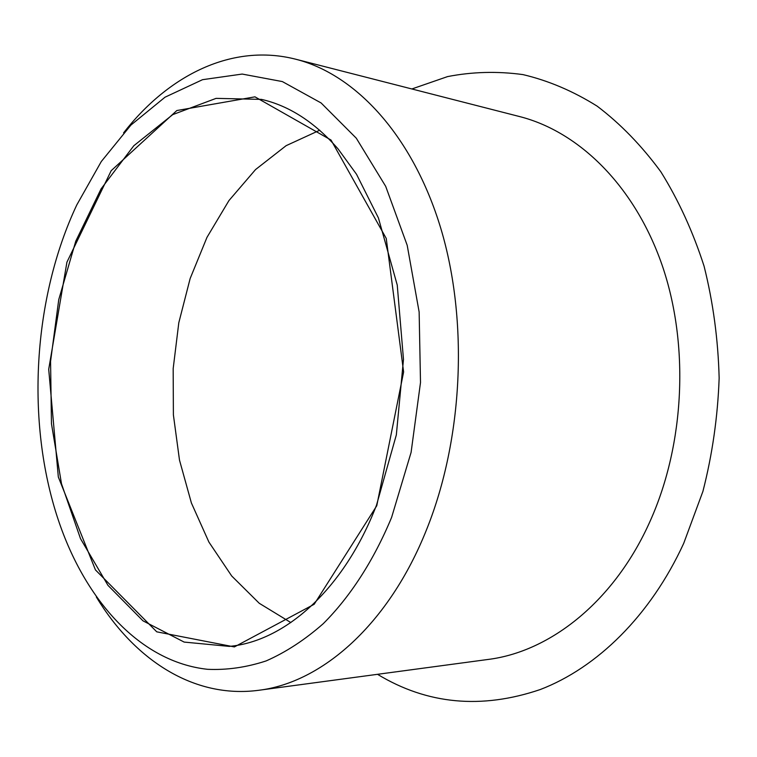 <?xml version="1.0" encoding="UTF-8"?>
<svg xmlns="http://www.w3.org/2000/svg" width="757" height="757" viewBox="0 0 757 757"><rect width="100%" height="100%" fill="white"/><g stroke="black" fill="none" stroke-linecap="round" stroke-linejoin="round"><path stroke-width="1.14" d="M391.606 517.4L411.089 452.421L420.504 382.512L419.141 312.016L407.2 245.306L385.692 186.345L356.301 138.209L321.11 102.961L282.352 81.576L242.183 74.063L202.535 79.684L165.017 97.199L130.942 125.056L101.287 161.544L76.779 204.948C32.882 298.201 25.596 422.084 58.27 519.86C85.295 600.746 140.272 662.034 207.579 669.311C226.892 670.182 246.413 667.39 266.142 660.918C285.777 652.288 304.816 639.883 323.239 623.692C350.15 596.819 373.646 560.663 391.606 517.4M96.347 597.008C134.301 659.707 193.726 698.948 258.686 690.289C321.999 682.682 388.795 624.383 426.465 529.881C463.104 439.06 468.659 321.299 440.858 228.557C412.868 135.768 355.733 74.451 295.788 59.235C232.276 42.988 168.631 75.019 123.58 132.872M377.525 674.317C427.194 704.398 481.433 709.479 540.243 689.542C596.866 667.835 650.367 615.905 683.703 543.365L702.912 491.388C712.356 454.531 717.768 416.757 719.15 378.065C718.138 339.486 713.113 302.204 704.086 266.218C692.91 231.585 678.49 200.103 660.833 171.773C641.643 145.666 620.428 123.788 597.178 106.169C573.172 91.133 548.428 80.611 522.964 74.602C497.434 71.111 472.302 71.773 447.567 76.599L411.855 88.966M258.686 690.289L487.811 659.489C550.471 651.786 614.769 600.963 650.301 520.759C684.839 443.611 689.381 344.454 662.129 265.187C634.669 185.9 579.02 131.718 519.728 116.597L295.788 59.235M376.768 505.742L403.613 371.99L386.24 238.427L331.027 140.036L254.967 96.839L176.835 110.541L111.184 170.694L66.928 262.159L48.703 369.312L58.327 477.005L95.439 569.907L156.756 631.83L234.386 646.923L314.183 604.275L376.768 505.742M261.477 99.385L216.105 98.363L172.747 114.619L133.809 145.741L101.059 188.909L75.766 241.171L58.753 299.621L50.568 361.401L51.457 423.721L61.497 483.761L80.497 538.634L107.958 585.35L142.988 620.835L184.14 642.078L229.314 646.393C284.887 641.378 343.915 589.608 376.503 505.193L396.337 434.897L403.481 359.414L397.245 285.077L378.415 217.921L356.538 174.299L338.114 148.978C314.732 122.246 289.183 105.715 261.477 99.385M319.747 130.223L286.118 145.675L255.554 169.559L228.955 200.567L206.983 237.348L190.149 278.529L178.803 322.747L173.173 368.64L173.391 414.883L179.494 460.114L191.398 502.979L208.913 542.088L231.708 575.992L259.263 603.291L290.858 622.566"/></g></svg>
